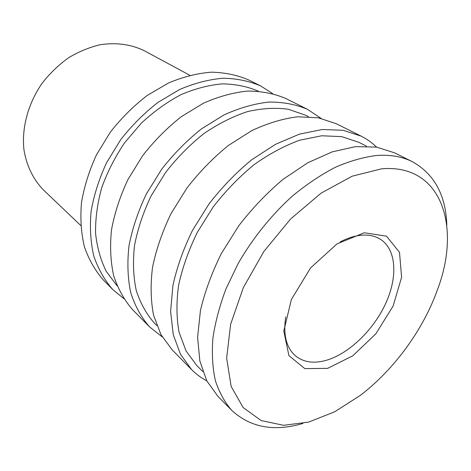 <?xml version="1.0" encoding="UTF-8"?>
<svg xmlns="http://www.w3.org/2000/svg" width="471" height="471" viewBox="0 0 471 471"><rect width="100%" height="100%" fill="white"/><g stroke="black" fill="none" stroke-linecap="round" stroke-linejoin="round"><path stroke-width="0.71" d="M302.918 423.464C274.098 431.889 250.378 427.533 231.767 410.394C224.702 402.299 219.239 392.384 215.377 380.645C212.562 367.951 211.726 353.892 212.868 338.466C215.2 322.452 219.586 305.879 226.027 288.752L238.308 263.254C252.862 238.061 271.555 214.87 292.467 196.001C306.692 184.285 321.075 174.676 335.611 167.158C349.982 160.958 363.712 157.061 376.794 155.465C390.406 154.547 402.263 156.631 412.378 161.712C434.433 174.111 445.913 195.318 446.82 225.332M412.378 161.712L394.598 152.834L376.517 147.099L355.481 146.646L332.232 151.85L307.757 162.795L283.206 179.227C267.169 192.692 252.397 208.164 238.885 225.633L221.47 253.327C211.868 272.603 204.856 291.684 200.434 310.566L197.596 337.224L199.839 360.945L206.781 380.815L217.826 396.229L231.767 410.394M376.547 147.105C372.072 142.701 366.962 139.051 361.21 136.16L343.129 130.29L322.27 129.496L299.403 134.147L275.488 144.332L251.649 159.816C236.154 172.563 221.941 187.275 209.018 203.943L192.456 230.449C183.407 248.953 176.884 267.334 172.898 285.591L170.608 311.484L173.257 334.669L180.464 354.257L191.638 369.641C196.171 374.209 201.217 377.942 206.793 380.839M361.21 136.16L336.4 123.767L318.355 117.815L297.678 116.79C282.812 118.627 267.475 123.267 251.655 130.697L228.364 145.486C213.275 157.714 199.48 171.868 186.993 187.947L171.055 213.569C162.401 231.496 156.237 249.353 152.551 267.145C150.379 284.49 150.72 300.51 153.57 315.211L160.935 334.557L172.18 349.876L191.638 369.641M321.016 118.351L307.504 109.337C295.994 104.427 283.201 101.995 269.118 102.042C254.499 103.626 239.474 107.912 224.049 114.9L201.417 128.907C186.81 140.541 173.511 154.052 161.524 169.448L146.31 194.052C138.103 211.308 132.333 228.553 128.995 245.78C127.123 262.612 127.694 278.226 130.708 292.615C135.024 306.02 141.294 317.436 149.519 326.862L162.271 336.924M307.504 109.337L285.915 98.557C274.458 93.647 261.764 91.15 247.846 91.056C233.428 92.463 218.656 96.496 203.537 103.161L181.412 116.602C167.17 127.794 154.241 140.835 142.625 155.724L127.941 179.563C120.07 196.319 114.583 213.098 111.486 229.907C109.825 246.345 110.555 261.64 113.682 275.788C118.074 288.994 124.379 300.286 132.592 309.671L149.519 326.862M189.795 75.278L144.679 50.933C131.35 44.333 116.478 42.272 100.052 44.751C89.237 47.336 78.734 51.68 68.542 57.786C58.757 64.827 50.032 73.199 42.372 82.914C28.178 103.178 21.578 127.612 23.927 149.566C26.482 165.733 33.388 179.681 43.609 190.096L80.718 225.468M381.528 168.836L352.173 176.183L320.975 193.222L290.613 218.991L263.895 251.443L243.313 287.651L230.637 324.272L226.645 358.084L231.149 386.455L243.177 407.598L261.228 420.591L283.601 425.295L308.587 422.116L334.604 411.837L360.25 395.434C394.468 369.352 423.682 329.129 437.9 288.517C461.18 226.198 441.58 163.443 381.528 168.836M364.271 232.768L386.485 236.165L399.508 252.344L401.598 277.295L393.097 306.091L375.858 333.78L352.797 355.817L327.669 368.351L304.837 368.616L288.906 355.623L283.789 330.983L291.419 299.385L310.619 267.887L336.983 243.907L364.271 232.768M272.615 93.552L260.663 85.946L248.7 79.97C237.355 75.077 224.885 72.481 211.291 72.175C197.249 73.293 182.948 76.914 168.377 83.043L147.146 95.519C133.546 105.975 121.259 118.215 110.291 132.239L96.508 154.771C89.19 170.661 84.179 186.634 81.477 202.689C80.158 218.444 81.136 233.169 84.415 246.863C88.913 259.698 95.242 270.754 103.402 280.027L112.787 289.559L123.714 298.573M260.663 85.946C249.277 81.047 236.73 78.474 223.024 78.239C208.859 79.446 194.399 83.196 179.651 89.496L158.132 102.278C144.32 112.969 131.827 125.463 120.653 139.763L106.581 162.719C99.087 178.88 93.923 195.118 91.097 211.42C89.673 227.393 90.579 242.306 93.811 256.147C98.28 269.106 104.603 280.245 112.787 289.559M285.714 316.877C283.047 334.763 286.286 347.751 295.441 355.829C303.283 362.128 313.209 363.724 325.226 360.609C348.175 354.457 373.044 330.719 385.49 303.901C397.96 277.125 396.588 249.377 380.191 239.138C374.304 235.541 367.139 234.34 358.684 235.547C352.75 236.454 346.568 238.585 340.139 241.947M258.379 91.18C247.469 86.511 235.465 84.079 222.365 83.873C208.83 85.057 195.023 88.666 180.941 94.695C166.987 102.089 153.787 111.58 141.341 123.155L124.68 142.689C115.006 157.043 107.353 172.062 101.718 187.741C97.379 203.454 95.33 218.668 95.572 233.38C97.103 247.487 100.676 260.175 106.299 271.437L117.055 285.762M308.481 116.667L305.538 115.171L288.352 109.278C275.606 107.494 262.006 108.265 247.54 111.592C232.833 116.437 218.279 123.773 203.866 133.605C189.866 144.738 177.12 157.685 165.633 172.433L151.061 196.007C143.202 212.545 137.685 229.065 134.5 245.579C132.734 261.711 133.311 276.671 136.243 290.454C140.429 303.289 146.499 314.198 154.459 323.188L156.796 325.526M366.515 146.187L358.979 142.36L341.675 136.619L321.693 135.778L299.78 140.181C284.484 145.716 269.235 153.893 254.022 164.715C239.174 176.919 225.562 191.002 213.18 206.963L197.325 232.35C188.659 250.072 182.424 267.681 178.615 285.173C176.289 302.194 176.437 317.866 179.051 332.179L186.033 350.919L196.843 365.602L202.818 371.578"/></g></svg>
